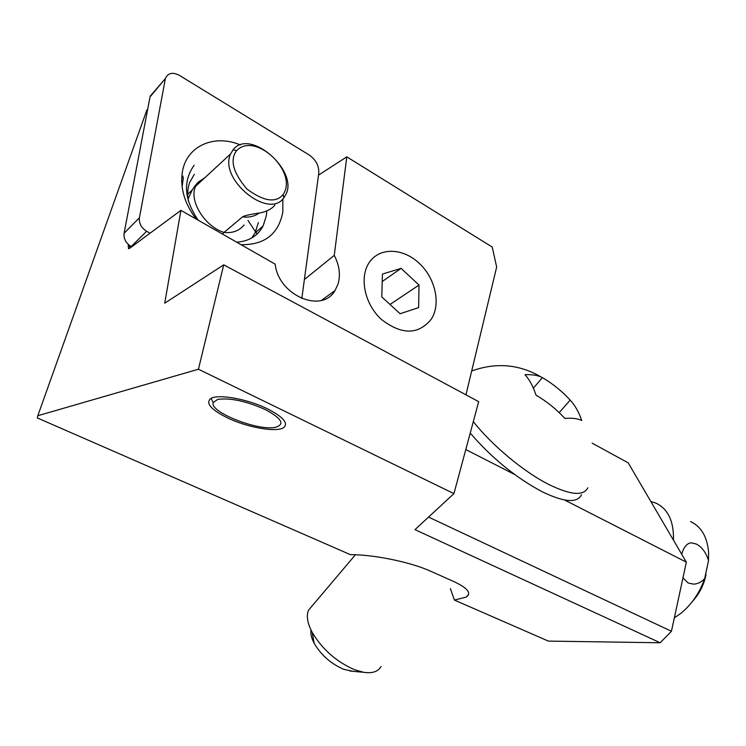 <?xml version="1.0" encoding="UTF-8"?>
<svg xmlns="http://www.w3.org/2000/svg" width="746" height="746" viewBox="0 0 746 746"><rect width="100%" height="100%" fill="white"/><g stroke="black" fill="none" stroke-linecap="round" stroke-linejoin="round"><path stroke-width="1.12" d="M450.37 588.575L454.389 600.064L548.394 641.103L660.173 642.763L671.447 631.275L686.357 562.167L628.197 462.846L592.138 443.143M468.591 594.478L466.231 597.098C471.873 593.238 467.667 588.016 453.615 581.451L430.414 571.119C410.57 562.064 373.55 554.539 350.433 554.67L37.3 417.937L37.813 415.718L198.445 369.223L223.725 264.839L164.707 303.202L180.924 210.353L275.19 264.177C278.445 295.435 321.871 313.898 334.982 290.604L337.985 284.245C340.689 275.004 339.439 265.389 334.255 255.384L346.806 156.846L318.505 175.133M465.793 449.558L514.647 474.503M564.582 499.997L686.357 562.167M465.952 394.83L496.659 267.021L492.22 247.047L346.806 156.846M223.725 264.839L478.69 401.656L453.932 493.619L414.972 529.641L660.173 642.763M428.558 517.081L671.447 631.275M466.231 597.098L454.389 600.064M453.932 493.619L198.445 369.223M267.525 408.864C247.607 398.951 217.655 393.646 210.624 398.634C205.458 403.269 211.099 409.694 227.558 417.919C247.635 427.617 276.831 432.699 283.769 427.533C288.637 423.206 283.219 416.986 267.525 408.864M147.643 109.494L146.897 109.951L37.813 415.718M304.396 279.498L334.255 255.384M128.377 244.539L128.526 248.726L129.422 248.465L180.924 210.353M187.703 193.634L188.337 193.643M182.099 186.733L183.367 177.641M198.231 220.238C184.15 199.62 182.779 181.287 194.137 165.258M188.421 201.187C187.162 194.389 187.591 188.132 189.689 182.406L194.324 174.368M419.121 263.226C435.412 278.053 441.194 304.396 431.197 319.26C418.32 334.954 401.749 335.029 381.495 319.502C364.505 304.181 358.919 276.906 369.522 262.126C379.863 247.103 403.092 247.98 419.121 263.226M400.089 313.73L381.793 296.899L382.418 274.071L401.106 268.364L419.019 285.065L418.618 307.613L400.089 313.73M382.213 281.54L401.106 268.364M390.009 304.452L419.019 285.065M247.97 220.387L255.561 231.913M255.831 232.258L257.165 233.936M188.076 199.145L192.254 189.866L195.284 185.53L197.998 182.332L202.679 179.739M244.091 224.984C239.242 230.85 232.556 233.33 224.014 232.416L222.327 233.992M195.312 185.549L195.592 186.295C188.654 200.562 204.796 226.663 224.014 232.416L242.534 216.872C243.933 215.743 250.199 214.354 261.324 212.703C267.711 211.053 272.225 208.526 274.873 205.094M283.872 197.69C269.12 220.312 218.308 179.171 230.635 153.881L233.078 149.815C249.817 127.361 299.948 171.776 285.336 195.415L283.872 197.69L283.135 194.519C275.843 203.257 263.776 201.439 246.935 189.055C233.078 172.708 229.637 159.896 236.613 150.636C255.374 131.054 298.475 172.279 283.135 194.519M650.857 501.536L655.986 503.13C668.08 508.986 673.908 521.323 673.461 540.132M674.337 617.893L681.023 613.221C691.719 604.363 699.599 592.837 704.681 578.644L708.523 560.479L708.579 552.049C707.199 536.728 701.184 526.564 690.535 521.557M692.4 601.481C699.459 593.741 704 584.724 706.033 574.429M704.681 578.644C701.464 582.113 697.762 583.95 693.575 584.146L688.092 582.971L682.972 577.88M681.732 554.269C683.634 547.2 686.768 543.377 691.132 542.799L696.438 544.086C702.051 547.191 706.08 552.655 708.523 560.479M275.824 427.216C259.03 431.598 208.917 412.034 213.235 402.514L217.673 399.418C230.104 397.674 245.891 401.012 265.026 409.433C281.55 418.254 285.149 424.185 275.843 427.206L275.824 427.216M131.65 246.814L131.175 246.544C125.869 243.177 123.51 238.757 124.097 233.274L150.039 96.877L154.04 91.721M150.058 233.19L146.645 231.279C141.255 227.819 138.849 223.296 139.427 217.72L124.097 233.274M150.039 96.877L165.435 78.47C167.887 72.977 172.475 71.905 179.189 75.234L308.9 154.786C315.903 159.663 319.185 165.854 318.747 173.37L301.813 298.568M165.267 79.179L139.427 217.72M240.352 144.948C214.344 133.758 186.425 145.946 182.369 171.934C179.991 188.057 184.607 203.77 196.217 219.082M241.07 244.688C264.476 245.024 278.389 234.235 282.79 212.321L282.846 198.884M236.631 242.152C248.847 241.387 257.668 236.006 263.096 226.019L266.378 215.631L266.779 210.904M251.794 237.946L255.076 232.901L258.368 222.588M183.096 176.121L181.716 178.014M310.979 629.978C310.392 633.708 311.464 638.147 314.187 643.313C321.181 655.156 331 663.809 343.645 669.274L353.11 671.325M381.047 666.514C378.138 671.652 372.347 673.582 363.684 672.305L354.695 669.768C336.455 661.842 322.281 649.356 312.164 632.31C307.361 623.106 306.158 615.72 308.564 610.153L312.313 605.724M470.222 433.09C491.745 458.025 515.682 477.561 542.044 491.679C564.041 502.328 577.19 503.354 581.488 494.766M587.811 487.781C583.624 496.258 570.541 495.12 548.571 484.359C523.636 471.733 491.838 445.222 473.318 421.602M535.964 395.1C546.837 401.497 556.479 409.284 564.899 418.45C571.837 417.779 577.451 418.459 581.731 420.502C578.915 412.221 575.063 405.423 570.186 400.089C562.102 391.268 552.842 383.78 542.389 377.625C537.894 375.303 532.103 374.333 525.025 374.706C529.772 380.106 533.418 386.904 535.964 395.1M533.39 388.116L542.389 377.625M559.211 412.641L570.186 400.089M128.079 246.105L130.671 247.532M230.635 153.881L195.592 186.295L197.998 182.332L205.038 177.557M236.613 150.636L233.078 149.815M258.881 213.253C254.302 216.471 248.856 217.673 242.534 216.872M146.645 231.279L131.175 246.544M334.982 290.604L321.489 300.349M192.356 189.932L187.712 194.23M213.235 402.514L211.006 398.42M150.207 96.178L165.435 78.47M263.096 226.019L255.076 232.901M182.798 180.178L181.688 181.297M349.911 671.027L363.684 672.305M471.686 370.976C495.456 362.435 518.078 364.123 539.535 376.059M355.422 554.772L308.564 610.153M314.187 643.313L312.164 632.31"/></g></svg>
